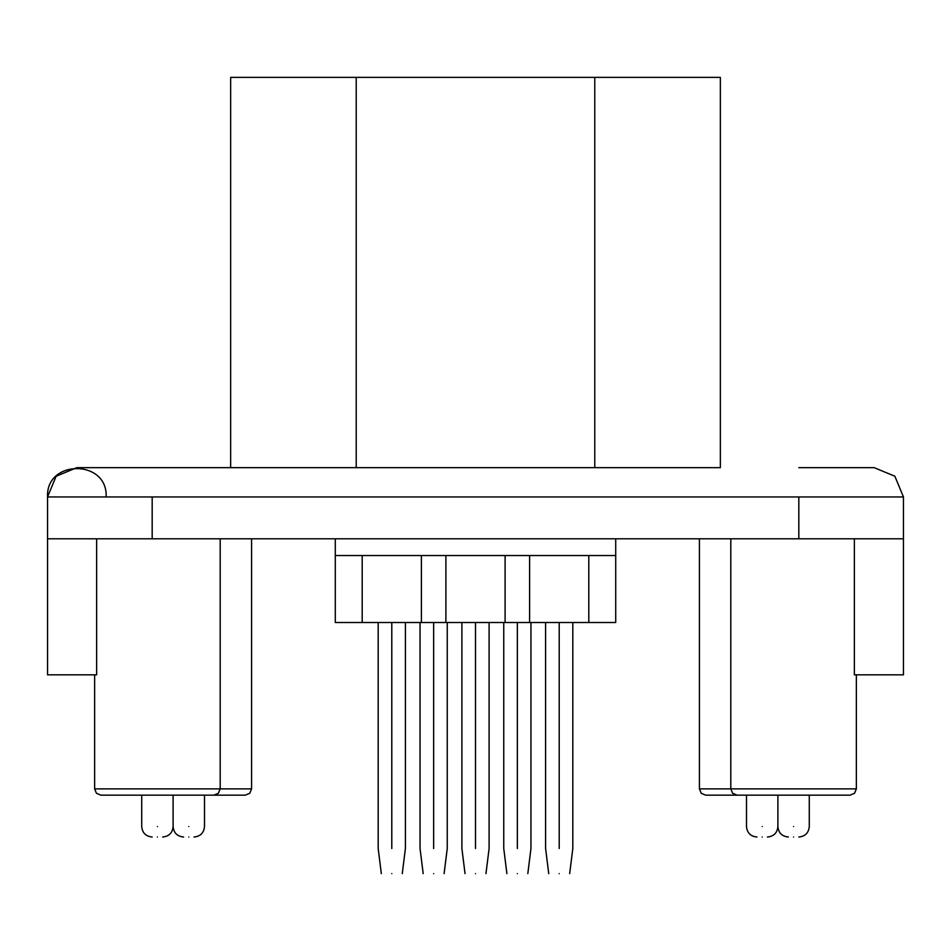 <?xml version="1.0" encoding="UTF-8"?>
<svg xmlns="http://www.w3.org/2000/svg" width="951" height="951" viewBox="0 0 951 951"><rect width="100%" height="100%" fill="white"/><g stroke="black" fill="none" stroke-linecap="round" stroke-linejoin="round"><path stroke-width="1.43" d="M720.347 467.654L152.184 467.654L230.653 467.654L230.653 77.376L720.347 77.376L720.347 467.654L720.347 77.376M230.653 467.654L230.653 77.376M615.713 538.801L615.713 622.513L335.287 622.513L335.287 538.801M588.8 555.539L588.8 622.513M529.612 555.539L529.612 622.513M505.1 555.539L505.1 622.513M445.9 555.539L445.9 622.513M421.388 555.539L421.388 622.513M362.2 555.539L362.2 622.513M903.45 496.945L903.45 538.801L903.45 496.945L894.867 476.237L874.147 467.654L894.867 476.225L903.45 496.945L798.816 496.945L798.816 538.801L903.45 538.801L903.45 674.83L854.367 674.83L854.367 538.801M96.633 538.801L96.633 674.83L47.55 674.83L47.55 496.945L56.133 476.237L76.853 467.654L152.184 467.654L76.853 467.654M47.55 538.801L798.816 538.801M699.413 538.801L699.413 788.878L701.22 793.277L705.69 795.155L762.191 795.155M793.586 795.155L850.087 795.155L854.557 793.277L856.364 788.878L730.808 788.878L732.615 793.277L737.084 795.155L793.586 795.155M777.894 795.155L777.894 826.55L777.894 795.155L737.084 795.155M94.636 674.83L94.636 788.878L96.443 793.277L100.913 795.155L213.916 795.155L218.385 793.277L220.192 788.878L251.587 788.878L249.78 793.277L245.31 795.155L188.809 795.155M762.191 837.011C768.943 837.011 768.943 837.011 762.191 837.011C768.943 837.011 768.943 837.011 762.191 837.011C755.451 837.011 755.451 837.011 762.191 837.011C755.451 837.011 755.451 837.011 762.191 837.011M793.586 837.011C786.834 837.011 786.834 837.011 793.586 837.011C786.834 837.011 786.834 837.011 793.586 837.011C800.338 837.011 800.338 837.011 793.586 837.011C800.338 837.011 800.338 837.011 793.586 837.011M157.414 837.011C164.166 837.011 164.166 837.011 157.414 837.011C164.166 837.011 164.166 837.011 157.414 837.011C150.662 837.011 150.662 837.011 157.414 837.011C150.662 837.011 150.662 837.011 157.414 837.011M188.809 837.011C182.057 837.011 182.057 837.011 188.809 837.011C182.057 837.011 182.057 837.011 188.809 837.011C195.549 837.011 195.549 837.011 188.809 837.011C195.549 837.011 195.549 837.011 188.809 837.011M475.5 848.518C457.954 848.518 457.954 848.518 475.5 848.518C493.046 848.518 493.046 848.518 475.5 848.518L475.5 622.513M391.788 848.518C374.242 848.518 374.242 848.518 391.788 848.518C409.346 848.518 409.346 848.518 391.788 848.518L391.788 622.513M559.212 848.518C541.654 848.518 541.654 848.518 559.212 848.518C576.758 848.518 576.758 848.518 559.212 848.518L559.212 622.513M433.644 848.518C416.098 848.518 416.098 848.518 433.644 848.518C451.19 848.518 451.19 848.518 433.644 848.518L433.644 622.513M517.356 848.518C499.81 848.518 499.81 848.518 517.356 848.518C534.902 848.518 534.902 848.518 517.356 848.518L517.356 622.513M475.5 873.624C462.008 873.624 462.008 873.624 475.5 873.624C488.992 873.624 488.992 873.624 475.5 873.624M391.788 873.624C378.296 873.624 378.296 873.624 391.788 873.624C405.292 873.624 405.292 873.624 391.788 873.624M559.212 873.624C545.708 873.624 545.708 873.624 559.212 873.624C572.704 873.624 572.704 873.624 559.212 873.624M433.644 873.624C420.152 873.624 420.152 873.624 433.644 873.624C447.148 873.624 447.148 873.624 433.644 873.624M517.356 873.624C503.852 873.624 503.852 873.624 517.356 873.624C530.848 873.624 530.848 873.624 517.356 873.624M106.143 496.945C107.962 459.155 45.731 459.155 47.55 496.945L152.184 496.945C152.184 459.155 152.184 459.155 152.184 496.945L152.184 538.801M335.287 555.539L615.713 555.539L335.287 555.539M594.779 77.376L594.779 467.654M356.221 467.654L356.221 77.376M798.816 496.945C798.816 459.155 798.816 459.155 798.816 496.945L152.184 496.945M699.413 788.878L730.808 788.878L730.808 538.801M94.636 788.878L220.192 788.878L220.192 538.801M762.191 826.55C782.447 826.55 782.447 826.55 762.191 826.55C741.946 826.55 741.946 826.55 762.191 826.55M793.586 826.55C773.341 826.55 773.341 826.55 793.586 826.55C813.83 826.55 813.83 826.55 793.586 826.55M157.414 826.55C177.659 826.55 177.659 826.55 157.414 826.55C137.17 826.55 137.17 826.55 157.414 826.55M188.809 826.55C168.553 826.55 168.553 826.55 188.809 826.55C209.054 826.55 209.054 826.55 188.809 826.55M856.364 674.83L856.364 788.878M251.587 538.801L251.587 788.878M746.499 795.155L746.499 826.55C747.117 832.91 750.601 836.393 756.96 837.011M798.816 837.011C805.176 836.393 808.659 832.91 809.277 826.55L809.277 795.155M173.106 795.155L173.106 826.55L173.106 795.155M141.723 795.155L141.723 826.55C142.341 832.91 145.824 836.393 152.184 837.011M194.04 837.011C200.399 836.393 203.883 832.91 204.501 826.55L204.501 795.155M788.355 837.011C781.995 836.393 778.5 832.91 777.894 826.55C777.276 832.91 773.781 836.393 767.421 837.011M183.579 837.011C177.219 836.393 173.724 832.91 173.106 826.55C172.5 832.91 169.005 836.393 162.645 837.011M545.601 848.518L545.601 622.513L545.601 848.518L548.739 873.624M572.811 848.518L572.811 622.513L572.811 848.518L569.673 873.624M489.099 848.518L489.099 622.513L489.099 848.518L485.961 873.624M465.039 873.624L461.901 848.518L461.901 622.513M381.327 873.624L378.189 848.518L378.189 622.513M402.261 873.624L405.399 848.518L405.399 622.513M423.183 873.624L420.045 848.518L420.045 622.513M444.105 873.624L447.243 848.518L447.243 622.513M506.895 873.624L503.757 848.518L503.757 622.513M527.817 873.624L530.955 848.518L530.955 622.513M798.816 467.654L874.147 467.654L798.816 467.654"/></g></svg>
